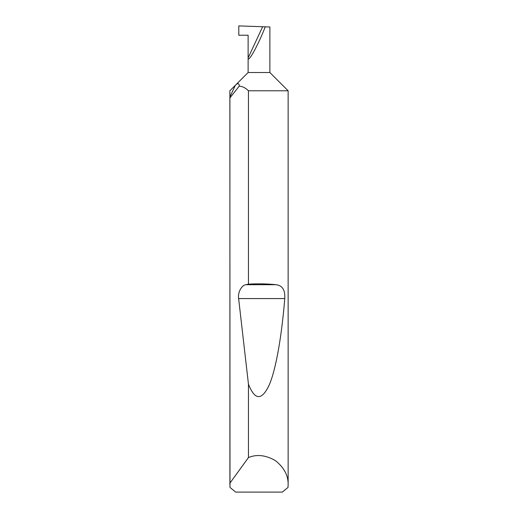 <?xml version="1.0" encoding="UTF-8"?>
<svg xmlns="http://www.w3.org/2000/svg" width="518" height="518" viewBox="0 0 518 518"><rect width="100%" height="100%" fill="white"/><g stroke="black" fill="none" stroke-linecap="round" stroke-linejoin="round"><path stroke-width="0.78" d="M288.137 484.719L288.008 487.438L282.336 492.1L235.664 492.1L229.992 487.438L229.862 97.047L235.34 85.302L248.122 72.52L269.878 72.52L288.137 90.779L248.452 90.779C245.597 87.918 242.521 86.364 239.225 86.117L229.901 97.947L229.901 483.164L248.452 457.556C256.818 454.053 265.825 455.095 275.459 460.67C284.142 467.637 288.371 475.647 288.137 484.719L288.137 90.779M229.901 97.947L229.862 90.779L235.34 85.302C237.866 82.802 239.161 83.074 239.225 86.117M269.878 72.52L269.878 26.988L265.242 26.826C262.238 34.712 258.482 42.916 253.982 51.45C249.935 58.437 247.98 60.58 248.122 57.893L262.652 26.735L238.798 25.9L238.798 35.224L248.122 35.224L248.122 72.52M248.452 284.149C258.217 283.605 267.392 283.786 275.99 284.699C282.362 285.405 285.288 290.028 284.77 298.569C281.831 334.719 276.198 368.92 269.192 385.055C261.784 400.731 254.875 400.446 248.452 384.207L238.63 298.569C237.561 292.728 241.576 285.101 245.927 284.699L248.452 284.149L248.452 90.779M248.452 457.556L248.452 384.207M265.242 26.826L262.652 26.735M229.862 484.719L229.901 483.164M245.927 284.699L275.99 284.699M238.63 298.569L284.77 298.569"/></g></svg>

